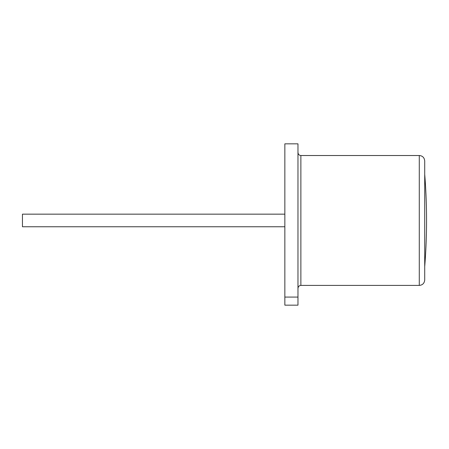 <?xml version="1.0" encoding="UTF-8"?>
<svg xmlns="http://www.w3.org/2000/svg" width="449" height="449" viewBox="0 0 449 449"><rect width="100%" height="100%" fill="white"/><g stroke="black" fill="none" stroke-linecap="round" stroke-linejoin="round"><path stroke-width="0.67" d="M284.851 305.163L297.973 305.163L297.973 143.837L284.851 143.837L284.851 305.163M284.851 214.162L22.45 214.162L22.45 226.756L284.851 226.756M424.715 160.944L424.715 279.974C424.361 283.302 422.548 285.115 419.282 285.407L419.282 155.517C422.548 155.809 424.361 157.616 424.715 160.944M297.973 143.837L297.973 297.081L284.851 297.081M298.046 152.711C298.209 154.4 299.152 155.337 300.875 155.517L300.875 285.407L419.282 285.407M298.046 288.207C298.209 286.518 299.152 285.586 300.875 285.407M300.875 155.517L419.282 155.517M424.715 266.599A580.383 580.383 0 0 0 424.715 174.319"/></g></svg>
